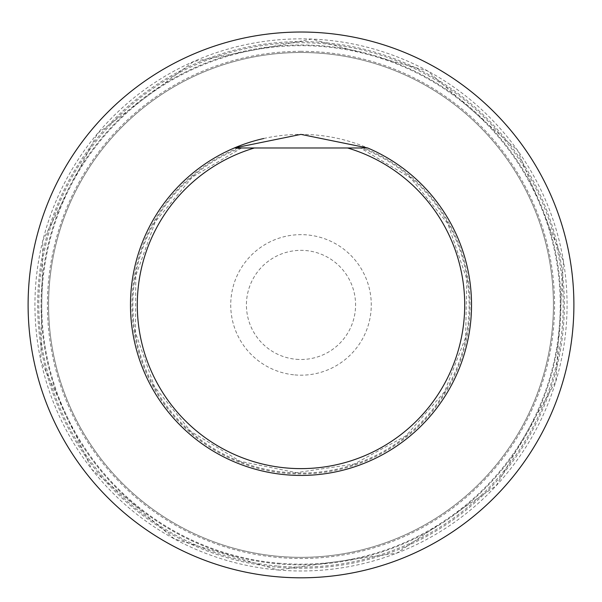 <?xml version="1.0" encoding="UTF-8"?>
<svg xmlns="http://www.w3.org/2000/svg" width="602" height="602" viewBox="0 0 602 602"><rect width="100%" height="100%" fill="white"/><g stroke="black" fill="none" stroke-linecap="round" stroke-linejoin="round"><path stroke-width="0.45" stroke-dasharray="3.01 2.26" d="M130.468 304.913A170.532 170.532 0 0 1 234.291 147.979A170.532 170.532 0 0 0 166.032 409.142A170.532 170.532 0 0 0 435.968 409.142A170.532 170.532 0 0 0 367.709 147.979A170.532 170.532 0 0 1 278.222 473.917A170.532 170.532 0 0 1 130.468 304.913M263.744 138.505A170.532 170.532 0 0 1 435.968 409.142A170.532 170.532 0 0 1 166.032 409.142A170.532 170.532 0 0 1 234.291 147.979L367.709 147.979M553.426 304.913A252.426 252.426 0 0 0 174.791 86.312A252.426 252.426 0 0 0 174.791 523.522A252.426 252.426 0 0 0 553.426 304.913A252.426 252.426 0 0 1 301 557.339A252.426 252.426 0 0 1 48.574 304.913A252.426 252.426 0 0 1 301 52.494A252.426 252.426 0 0 1 553.426 304.913A252.426 252.426 0 0 1 301 557.339A252.426 252.426 0 0 1 48.574 304.913A252.426 252.426 0 0 1 301 52.494A252.426 252.426 0 0 1 553.426 304.913M301 32.026A272.887 272.887 0 0 0 64.67 441.364A272.887 272.887 0 0 0 537.33 441.364A272.887 272.887 0 0 0 301 32.026M560.929 304.913A259.929 259.929 0 0 0 171.036 79.81A259.929 259.929 0 0 0 171.036 530.023A259.929 259.929 0 0 0 560.929 304.913A259.929 259.929 0 0 0 301 44.992A259.929 259.929 0 0 0 41.071 304.913A259.929 259.929 0 0 0 301 564.842A259.929 259.929 0 0 0 560.929 304.913M296.244 359.289A54.579 54.579 0 0 0 350.462 281.849A54.579 54.579 0 0 0 256.294 273.609A54.579 54.579 0 0 0 296.244 359.289M294.875 374.918A70.268 70.268 0 0 0 364.684 275.219A70.268 70.268 0 0 0 243.441 264.609A70.268 70.268 0 0 0 294.875 374.918M301 51.328A253.585 253.585 0 0 0 81.39 431.709A253.585 253.585 0 0 0 520.61 431.709A253.585 253.585 0 0 0 301 51.328M240.657 147.979A168.139 168.139 0 0 0 166.739 406.132A168.139 168.139 0 0 0 435.261 406.132A168.139 168.139 0 0 0 361.343 147.979M238.257 147.979A169.019 169.019 0 0 0 166.491 407.253A169.019 169.019 0 0 0 435.509 407.253A169.019 169.019 0 0 0 363.743 147.979M277.808 569.974A266.069 266.069 0 0 0 542.139 192.474A266.069 266.069 0 0 0 83.053 152.306A266.069 266.069 0 0 0 277.808 569.974L396.786 553.148L496.221 485.694L555.849 381.375L563.495 261.464L517.615 150.41L427.548 70.87L311.678 39.062L193.626 61.472L97.479 133.531L42.832 240.552L40.838 360.688L91.91 469.455L174.452 538.963L277.808 569.974M278.147 566.098A262.179 262.179 0 0 0 538.617 194.115A262.179 262.179 0 0 0 86.236 154.533A262.179 262.179 0 0 0 278.147 566.098M278.049 567.257A263.345 263.345 0 0 0 539.67 193.626A263.345 263.345 0 0 0 85.281 153.871A263.345 263.345 0 0 0 278.049 567.257M278.402 563.179A259.251 259.251 0 0 0 535.961 195.349A259.251 259.251 0 0 0 88.637 156.219A259.251 259.251 0 0 0 278.402 563.179M241.613 147.979L192.294 177.093L155.369 221.559L135.781 275.611L135.54 332.808L154.518 386.762L190.736 431.408L240.206 461.313L296.334 472.653L354.111 464.082L405.906 435.878L444.562 391.789L465.624 337.391L466.798 279.08L447.783 223.605L410.579 177.846L360.387 147.979"/><path stroke-width="0.9" d="M301 32.026A272.887 272.887 0 0 0 64.67 441.364A272.887 272.887 0 0 0 537.33 441.364A272.887 272.887 0 0 0 301 32.026M367.709 147.979A170.532 170.532 0 0 1 435.968 409.142A170.532 170.532 0 0 1 166.032 409.142A170.532 170.532 0 0 1 234.291 147.979L367.709 147.979L300.947 134.389L234.291 147.979A170.532 170.532 0 0 1 263.744 138.505M347.58 147.979A163.706 163.706 0 0 1 434.26 400.006A163.706 163.706 0 0 1 167.74 400.006A163.706 163.706 0 0 1 254.42 147.979"/></g></svg>
